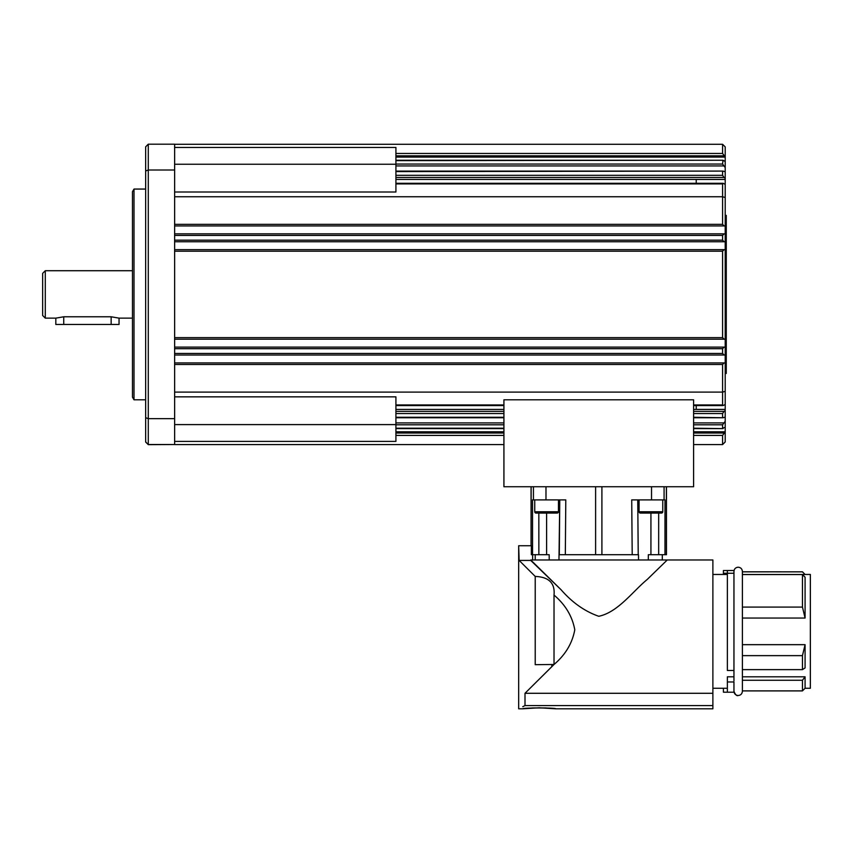 <?xml version="1.0" encoding="UTF-8"?>
<svg xmlns="http://www.w3.org/2000/svg" width="853" height="853" viewBox="0 0 853 853"><rect width="100%" height="100%" fill="white"/><g stroke="black" fill="none" stroke-linecap="round" stroke-linejoin="round"><path stroke-width="1.28" d="M174.63 147.462L395.92 147.462L395.92 192.01L174.63 192.01M174.63 225.938L724.154 225.938L722.576 224.35L174.63 224.35L174.63 196.744L722.576 196.744L722.576 224.35M174.63 224.35L174.63 235.417L722.576 235.417L724.154 233.839L174.63 233.839M174.63 241.74L724.154 241.74L722.576 240.162L174.63 240.162L174.63 251.219L722.576 251.219L724.154 249.641L174.63 249.641M174.63 339.206L724.154 339.206L722.576 337.628L174.63 337.628M174.63 355.019L724.154 355.019L722.576 353.441L174.63 353.441M174.63 396.848L395.92 396.848L395.92 441.396L174.63 441.396M725.21 373.454L726.266 373.454L726.266 215.393L725.21 215.393M395.92 155.811L724.336 155.811L722.576 153.455L395.92 153.455M395.92 183.299L696.229 183.299L696.229 179.439L725.21 179.439L725.21 167.572L722.576 164.053L395.92 164.053M395.92 177.467L724.058 177.467L722.576 175.302L395.92 175.302M395.92 171.581L722.896 171.101L725.21 171.709M693.596 424.805L722.576 424.805L722.576 428.217L725.21 427.332L725.21 404.482L723.099 405.559L722.576 404.951L693.596 404.951M725.21 409.408L696.229 409.408L696.229 405.559L723.099 405.559M725.21 417.149L722.896 417.746L693.596 417.277M723.717 417.586L722.896 417.746M722.576 424.805L725.21 421.286M693.596 413.556L722.576 413.556L724.058 411.381L693.596 411.381M725.21 410.57L724.058 411.381M174.63 364.498L722.576 364.498L724.154 362.92L696.229 362.92L725.21 362.92L725.21 184.376L723.184 183.299L696.229 183.299M174.63 348.696L722.576 348.696L724.154 347.118L174.63 347.118M395.92 183.896L722.576 183.896L723.099 183.299M395.92 160.641L723.003 160.247L725.21 161.526L725.21 146.908L722.576 144.274L722.576 153.455M722.576 164.053L723.003 160.247M725.21 167.572L725.21 161.526M693.596 435.403L722.576 435.403L724.336 433.036L693.596 433.036M395.92 179.429L725.21 179.429L725.21 184.376M534.746 511.757L558.459 511.757A1.322 1.322 0 0 1 557.137 513.079L536.057 513.079A1.322 1.322 0 0 1 534.746 511.757L534.746 499.901M518.677 545.739L518.677 664.679L518.677 545.739L519.125 560.421L535.215 576.425C548.884 576.969 555.154 583.164 554.024 595.021L554.024 595.074C565.39 604.713 572.31 616.282 574.783 629.781C572.31 643.279 565.39 654.848 554.024 664.476L535.215 664.679L535.215 576.425L519.125 560.421L530.726 560.421L561.189 589.86C572.288 602.591 584.806 611.398 598.763 616.282C617.935 612.305 632.638 591.47 647.192 579.496L667.249 559.973L530.726 559.973L561.189 589.86C572.288 602.591 584.806 611.398 598.763 616.282C617.935 612.305 632.638 591.47 647.192 579.496L667.249 559.973L712.884 559.973L712.884 693.286L525 693.286L551.816 666.694L525 693.286L525 705.58L712.884 705.58L712.884 693.286M553.821 664.679L525 693.286L553.821 664.679M555.687 708.811C556.7 707.691 521.748 707.691 522.761 708.811L539.224 707.777L555.687 708.811L712.884 708.811L712.884 705.58M781.369 571.819L742.387 571.819L802.449 571.851L805.083 574.495L742.387 574.495L742.387 571.851L802.449 571.819L805.083 574.495M810.35 574.453L805.083 574.453L810.35 574.453L810.35 688.264L805.083 688.264L802.449 690.898L742.387 690.898L742.387 680.267L802.449 680.267L802.449 690.898M802.449 607.08L802.449 574.559L805.083 577.182L805.083 618.041L802.449 607.08L742.387 607.08L742.387 574.495M805.083 618.041L742.387 618.041M802.449 669.626L802.449 655.637L742.387 655.637L742.387 669.626L802.449 669.626L805.083 667.931L805.083 644.676L742.387 644.676L742.387 631.359L742.387 691.293C742.089 693.894 740.681 695.302 738.165 695.504C740.724 695.259 742.131 693.852 742.387 691.293L742.387 691.293M805.083 688.264L805.083 676.802L742.387 676.802M727.364 574.453L712.884 574.453L723.419 574.453L723.419 570.529L733.953 570.508L733.953 571.457M723.419 573.259L733.953 573.259L733.953 670.479L727.364 670.479L727.364 570.529L733.953 570.529M805.083 676.802L802.449 680.267M727.364 688.264L712.884 688.264M733.953 676.802L727.364 676.802L727.364 681.963L733.953 681.963L733.953 692.21L727.364 692.21L727.364 681.963M637.745 499.901L638.225 554.695L632.201 554.695L638.492 554.695L638.545 559.973M558.971 559.973L559.771 499.901L559.291 554.695L632.201 554.695L631.721 499.901L664.999 499.901L664.977 554.695L666.46 554.695L666.46 486.732M519.125 545.739L531.355 545.739L531.355 554.695L549.172 554.695L549.215 559.973M658.676 513.079L658.665 554.695L664.977 554.695L648.344 554.695L648.301 559.973M532.283 707.958L546.165 707.958M667.249 559.973L712.884 559.973M723.419 570.529L733.953 570.508M727.364 692.21L723.419 692.21L723.419 688.264M519.125 560.421L535.215 576.425L519.125 560.421M538.84 513.079L538.861 554.695L535.215 554.695L535.215 559.973L535.215 554.695L532.539 554.695L532.517 499.901L565.795 499.901L565.326 554.695L559.291 554.695M662.301 559.973L662.301 554.695L662.301 559.973M661.459 513.079A1.322 1.322 0 0 0 662.77 511.757L639.068 511.757A1.322 1.322 0 0 0 640.379 513.079L661.459 513.079M132.482 270.721L45.284 270.721L42.65 273.355L42.65 315.503L45.284 318.137L55.818 318.137L63.73 316.783L111.146 316.783L119.047 318.137L132.482 318.137M134.006 189.057L132.482 191.69L132.482 397.167L134.006 399.801L134.006 189.057L145.65 189.057M55.818 318.137L55.818 324.46L119.047 324.46L119.047 318.137M174.63 196.744L174.63 144.189L148.283 144.189L148.283 444.509L174.63 444.509L174.63 418.652L148.283 418.652L145.65 417.703L145.65 442.025L148.283 444.658L145.65 441.875M174.63 418.652L174.63 251.219M174.63 170.014L148.283 170.014L145.65 170.973L145.65 417.703M148.283 144.189L145.65 146.823L145.65 170.973M174.63 444.52L148.283 444.658M45.284 270.721L45.284 318.137M503.92 486.732L503.92 399.801L693.596 399.801L693.596 486.732L503.92 486.732M525 705.58L522.761 706.7M532.635 554.695L532.635 559.973M554.024 595.074L554.024 664.476M733.953 680.779L733.953 670.479M805.083 644.676L802.449 655.637M802.449 574.559L742.387 574.559M174.63 144.274L722.576 144.274M724.336 155.811L725.21 156.44M724.058 177.467L725.21 178.288M722.576 183.896L722.576 196.744L725.21 197.523M724.154 225.938L725.21 225.938M724.154 241.74L725.21 241.74M724.154 339.206L725.21 339.206M724.154 355.019L725.21 355.019M174.63 392.113L722.576 392.113L722.576 404.951M722.576 364.498L722.576 392.113L725.21 391.324L725.21 362.92M722.576 413.556L722.576 417.277M693.596 444.584L722.576 444.584L725.21 441.95L725.21 427.332M722.576 435.403L722.576 444.584M725.21 404.482L725.21 391.324M725.21 432.418L724.336 433.036M725.21 233.839L724.154 233.839M725.21 249.641L724.154 249.641M725.21 347.118L724.154 347.118M723.003 428.611L693.596 428.217M722.576 348.696L722.576 353.441M722.576 251.219L722.576 337.628M722.576 235.417L722.576 240.162M722.576 171.581L722.576 175.302M696.229 362.92L174.63 362.92M395.92 428.611L503.92 428.611M174.63 444.584L503.92 444.584M174.63 240.162L174.63 235.417M395.92 171.101L723.088 171.08M395.92 165.93L723.717 165.93M395.92 435.403L503.92 435.403M395.92 424.805L503.92 424.805M395.92 413.556L503.92 413.556M595.607 486.732L595.607 554.695M63.73 324.46L63.73 316.783M111.146 324.46L111.146 316.783M651.532 486.732L651.532 499.901M601.909 554.695L601.909 486.732M666.385 486.732L666.385 554.695M545.984 486.732L545.984 499.901M533.445 486.732L533.445 499.901M664.082 486.732L664.082 499.901M546.602 513.079L546.602 554.695M650.924 513.079L650.924 554.695M531.131 545.739L531.131 486.732M551.816 664.679L551.816 666.694M395.92 157.08L725.21 157.08M693.596 431.778L725.21 431.778M693.596 409.419L725.21 409.419M723.717 422.917L693.596 422.917M503.92 404.951L395.92 404.951M395.92 409.419L503.92 409.419M503.92 433.036L395.92 433.036M395.92 431.778L503.92 431.778M503.92 422.917L395.92 422.917M503.92 411.381L395.92 411.381M174.63 424.602L395.92 424.602M174.63 164.245L395.92 164.245M503.92 417.277L395.92 417.277M503.92 428.217L395.92 428.217M742.27 570.476L742.387 571.425C742.131 568.866 740.724 567.458 738.165 567.213C735.606 567.458 734.209 568.866 733.953 571.425L733.953 573.259M742.387 631.359L742.387 571.425M395.92 160.247L722.971 160.247M395.92 405.559L503.92 405.559M693.596 405.559L696.229 405.559M395.92 417.767L503.92 417.767M693.596 417.767L723.109 417.767M558.459 511.757L558.459 499.901M738.165 567.213C735.606 567.458 734.209 568.866 733.953 571.425M639.068 511.757L639.068 499.901M145.65 399.801L134.006 399.801M662.77 511.757L662.77 499.901M518.677 708.811L518.677 664.679L518.677 708.811L522.761 708.811M738.165 695.504C735.606 695.259 734.209 693.852 733.953 691.293C735.35 694.747 736.757 696.144 738.165 695.504M531.056 486.732L531.056 545.739M693.596 428.611L722.971 428.611"/></g></svg>
